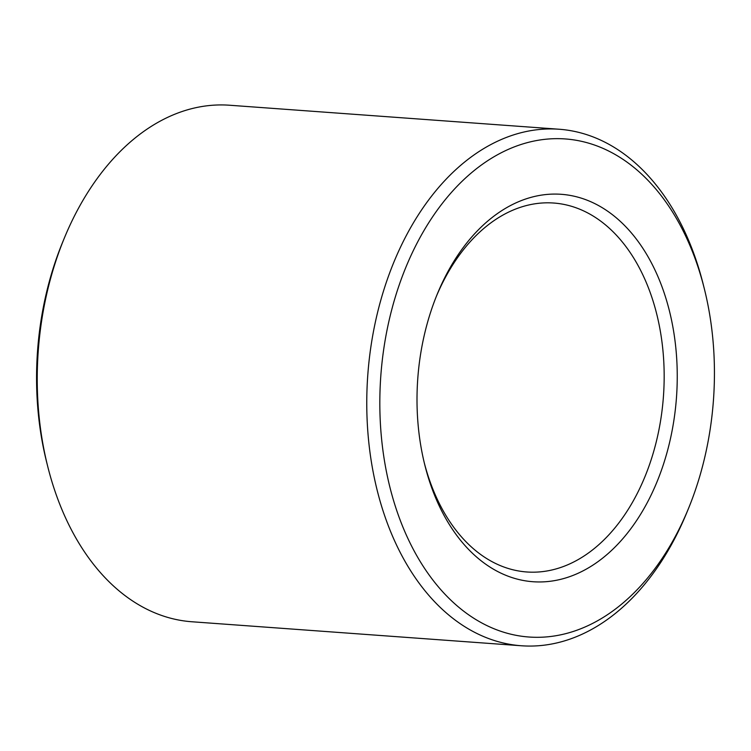 <?xml version="1.0" encoding="UTF-8"?>
<svg xmlns="http://www.w3.org/2000/svg" width="751" height="751" viewBox="0 0 751 751"><rect width="100%" height="100%" fill="white"/><g stroke="black" fill="none" stroke-linecap="round" stroke-linejoin="round"><path stroke-width="1.13" d="M436.481 296.044A184.962 123.521 -85.8 0 1 553.712 203.033A184.962 123.521 -85.8 0 1 654.365 305.347A184.962 123.521 -85.8 0 1 526.827 571.98A184.962 123.521 -85.8 0 1 424.315 462.954M666.935 301.733A194.209 129.698 -85.8 0 1 594.773 563.888A194.209 129.698 -85.8 0 1 424.831 465.076A194.209 129.698 -85.8 0 1 437.298 294.026A194.209 129.698 -85.8 0 1 557.862 194.124A194.209 129.698 -85.8 0 1 666.935 301.733M688.348 508.84L686.714 512.811A258.945 172.937 -85.8 0 1 521.447 645.766L191.918 621.762A258.945 172.937 -85.8 0 1 47.67 466.249L46.628 462.081A249.698 166.76 -85.8 0 1 62.652 242.16L64.286 238.189A258.945 172.937 -85.8 0 1 229.553 105.234L559.082 129.238A258.945 172.937 -85.8 0 1 700.007 272.482A258.945 172.937 -85.8 0 1 703.33 284.751L704.372 288.919A249.698 166.76 -85.8 0 1 688.348 508.84A249.698 166.76 -85.8 0 1 430.999 577.547A249.698 166.76 -85.8 0 1 452.355 191.383A249.698 166.76 -85.8 0 1 701.171 277.091A249.698 166.76 -85.8 0 1 704.372 288.919M47.67 466.249A258.945 172.937 -85.8 0 1 64.286 238.189M521.447 645.766A258.945 172.937 -85.8 0 1 367.793 374.937A258.945 172.937 -85.8 0 1 559.082 129.238"/></g></svg>
